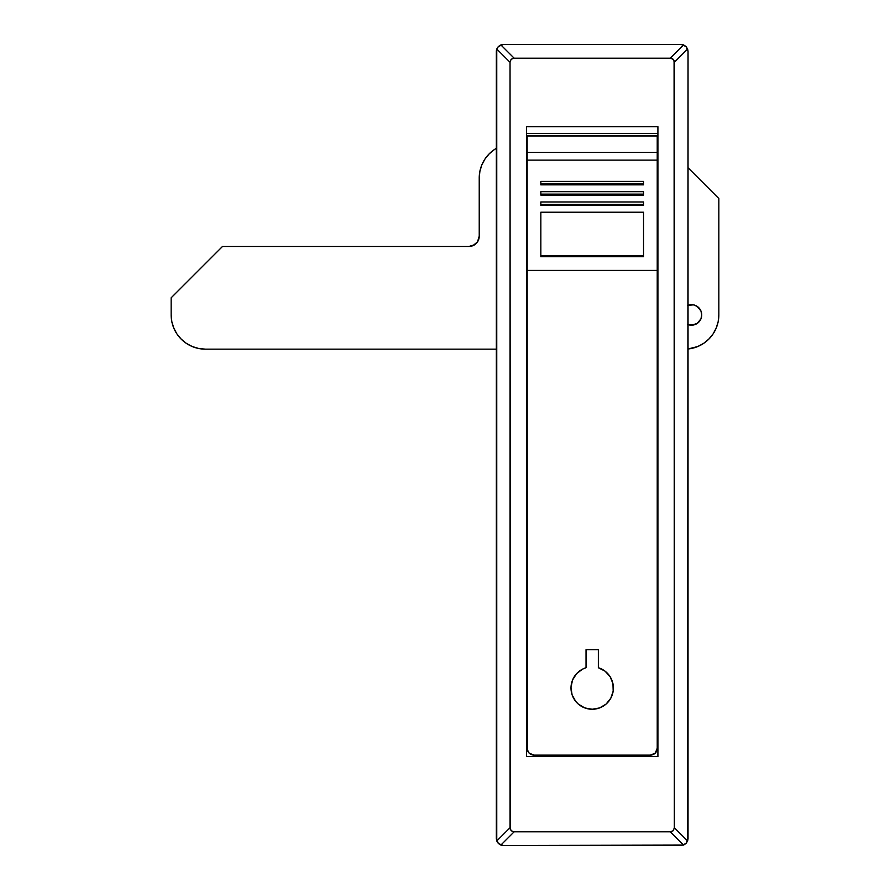 <?xml version="1.0" encoding="UTF-8"?>
<svg xmlns="http://www.w3.org/2000/svg" width="890" height="890" viewBox="0 0 890 890"><rect width="100%" height="100%" fill="white"/><g stroke="black" fill="none" stroke-linecap="round" stroke-linejoin="round"><path stroke-width="1.33" d="M527.158 309.664A13.695 13.695 0 0 1 526.468 309.242A13.695 13.695 0 0 0 527.158 309.664L526.468 309.242A13.695 13.695 0 0 0 527.158 309.664L526.613 309.331M526.468 286.369L527.158 285.946A13.695 13.695 0 0 0 526.468 286.369A13.695 13.695 0 0 1 527.158 285.946L526.602 286.28M681.195 845.5L686.034 843.498L688.037 838.658L687.625 840.983L674.342 827.7L674.075 60.565L671.972 58.462L670.237 58.195L514.142 58.195L511.116 59.274L510.037 62.3L510.315 829.435L512.418 831.538L514.142 831.805L670.237 831.805L673.274 830.726L674.342 827.7L674.342 62.3L687.625 49.017L688.037 51.342L686.034 46.502L681.195 44.5L683.52 44.912L670.237 58.195L514.142 58.195L500.859 44.912L503.195 44.5L498.356 46.502L496.475 50.007L496.342 51.342L496.753 49.017L510.037 62.3L510.037 827.7L496.753 840.983L496.342 838.658L498.356 843.498L503.195 845.5L500.859 845.088L514.142 831.805L670.237 831.805L683.52 845.088L503.195 845.5L498.356 843.498L496.753 840.983L496.753 49.017L510.037 62.3L511.116 59.274L514.142 58.195L500.859 44.912L498.356 46.502L496.753 49.017L498.356 46.502L503.195 44.5L681.195 44.5L683.52 44.912L670.237 58.195L673.274 59.274L674.342 62.3L687.625 49.017L686.034 46.502L683.52 44.912L686.034 46.502L688.037 51.342L687.625 840.983L674.342 827.7L673.274 830.726L670.237 831.805L683.52 845.088L686.034 843.498L687.625 840.983L686.034 843.498L681.195 845.5L503.195 845.5M526.468 147.195L527.158 147.195L526.468 147.195M657.232 147.195L657.91 147.195L657.232 147.195M657.232 325.195L657.91 325.195L657.232 325.195M657.91 309.242L657.232 309.664A13.695 13.695 0 0 0 657.91 309.242A13.695 13.695 0 0 1 657.232 309.664L657.777 309.331M657.232 285.946L657.91 286.369A13.695 13.695 0 0 0 657.232 285.946A13.695 13.695 0 0 1 657.91 286.369A13.695 13.695 0 0 0 657.232 285.946L657.777 286.28M526.468 325.195L527.158 325.195L526.468 325.195M657.91 215.658L657.232 215.658L657.91 215.658M526.468 756.5L526.468 126.658L657.91 126.658L657.91 756.5L526.468 756.5L526.468 126.658L657.91 126.658L657.91 756.5L526.468 756.5M503.195 44.5L681.195 44.5M688.037 51.342L688.037 838.658M496.342 838.658L496.342 51.342M657.91 133.5L526.468 133.5L657.91 133.5M527.158 215.658L526.468 215.658L527.158 215.658M657.91 427.89L657.232 427.89L657.91 427.89M527.158 427.89L526.468 427.89L527.158 427.89M657.91 448.426L657.232 448.426L657.91 448.426M527.158 448.426L526.468 448.426L527.158 448.426M657.91 453.922L657.232 453.922L657.91 453.922M527.158 453.922L526.468 453.922L527.158 453.922M500.859 845.088L514.142 831.805L511.116 830.726L510.037 827.7L496.753 840.983L498.356 843.498L500.859 845.088M598.358 667.734A21.226 21.226 0 0 1 592.195 709.263L584.797 707.928L578.333 704.112L575.708 701.398L572.081 694.823L570.98 687.392L572.537 680.038L576.553 673.685L582.538 669.135L586.032 667.734L586.032 649.7L598.358 649.7L598.358 667.734L605.044 671.149L610.128 676.689L612.954 683.642L613.188 691.152L610.785 698.272L606.057 704.112L599.582 707.928L592.195 709.263A21.226 21.226 0 0 1 586.032 667.734L586.032 649.7L598.358 649.7L598.358 667.734M527.158 135.859L527.28 749.625L529.161 753.129L534 755.132L650.39 755.132L534 755.132A6.842 6.842 0 0 1 527.158 748.29L527.158 270.427L657.232 270.427L657.232 160.122L527.158 160.122L527.158 270.427L657.232 270.427L657.232 748.29L657.232 135.981L527.158 135.981L527.158 152.323L657.232 152.323L657.232 160.122L527.158 160.122L527.158 152.323L657.232 152.323L657.232 135.847L527.158 135.847L657.232 135.847M643.537 195.11L540.842 195.11L540.842 191.695L643.537 191.695L643.537 195.11L540.842 195.11L540.842 191.695L643.537 191.695L643.537 195.11M643.537 256.732L540.842 256.732L540.842 212.232L643.537 212.232L643.537 256.732L540.842 256.732L540.842 212.232L643.537 212.232L643.537 256.732M643.537 205.39L540.842 205.39L540.842 201.963L643.537 201.963L643.537 205.39L540.842 205.39L540.842 201.963L643.537 201.963L643.537 205.39M643.537 184.842L540.842 184.842L540.842 181.427L643.537 181.427L643.537 184.842L540.842 184.842L540.842 181.427L643.537 181.427L643.537 184.842M650.39 755.132L655.229 753.129L657.232 748.29A6.842 6.842 0 0 1 650.39 755.132M651.725 754.998L653.004 754.609M531.386 754.609L532.665 754.998M643.537 255.753L540.842 255.753L643.537 255.753L643.537 212.232M540.842 255.753L540.842 212.232M643.537 204.411L540.842 204.411L643.537 204.411L643.537 201.963M540.842 204.411L540.842 201.963M643.537 194.142L540.842 194.142L643.537 194.142L643.537 191.695M540.842 194.142L540.842 191.695M643.537 183.874L540.842 183.874L643.537 183.874L643.537 181.427M540.842 183.874L540.842 181.427M526.468 263.574L527.158 263.574L526.468 263.574M657.232 263.574L657.91 263.574L657.232 263.574M693.466 324.995L687.536 324.416L691.463 325.195L697.17 323.459L700.953 318.854L701.732 314.926A10.268 10.268 0 0 1 688.037 324.605M718.185 321.601L716.239 328.021L713.079 333.939L708.818 339.123L703.634 343.384L697.716 346.544L688.037 348.98A34.232 34.232 0 0 0 718.842 314.926L718.185 321.601L716.239 328.021M476.228 243.448L478.453 240.122L479.232 236.195A10.268 10.268 0 0 1 468.963 246.463L222.5 246.463L171.158 297.805L171.158 314.926A34.232 34.232 0 0 0 205.39 349.158L496.342 349.158L205.39 349.158L198.704 348.491L192.285 346.544L186.366 343.384L181.182 339.123L176.921 333.939L173.761 328.021L171.815 321.601L171.158 314.926L171.158 297.805L222.5 246.463L468.963 246.463L472.89 245.685L477.496 241.902L479.232 236.195L479.232 178L479.888 171.325L481.835 164.906L484.994 158.987L489.255 153.792L494.44 149.542M688.037 305.237A10.268 10.268 0 0 1 701.732 314.926L700.953 310.988L697.17 306.382L693.466 304.847L687.536 305.437M718.842 198.537L718.842 314.926L718.842 198.537L688.037 167.732L718.842 198.537M703.634 343.384L697.716 346.544M192.285 346.544L186.366 343.384M181.182 339.123L176.921 333.939L173.761 328.021L171.815 321.601M468.963 246.463L474.67 244.728M479.888 171.325L481.835 164.906M699.996 309.219L697.17 306.382M693.466 304.847L689.461 304.847M695.39 324.416L697.17 323.459M698.728 322.18L699.996 320.634M496.342 148.352A34.232 34.232 0 0 0 479.232 178L479.232 236.195M657.91 253.305L657.232 253.305M527.158 253.305L526.468 253.305M657.91 273.842L657.232 273.842M527.158 273.842L526.468 273.842"/></g></svg>
